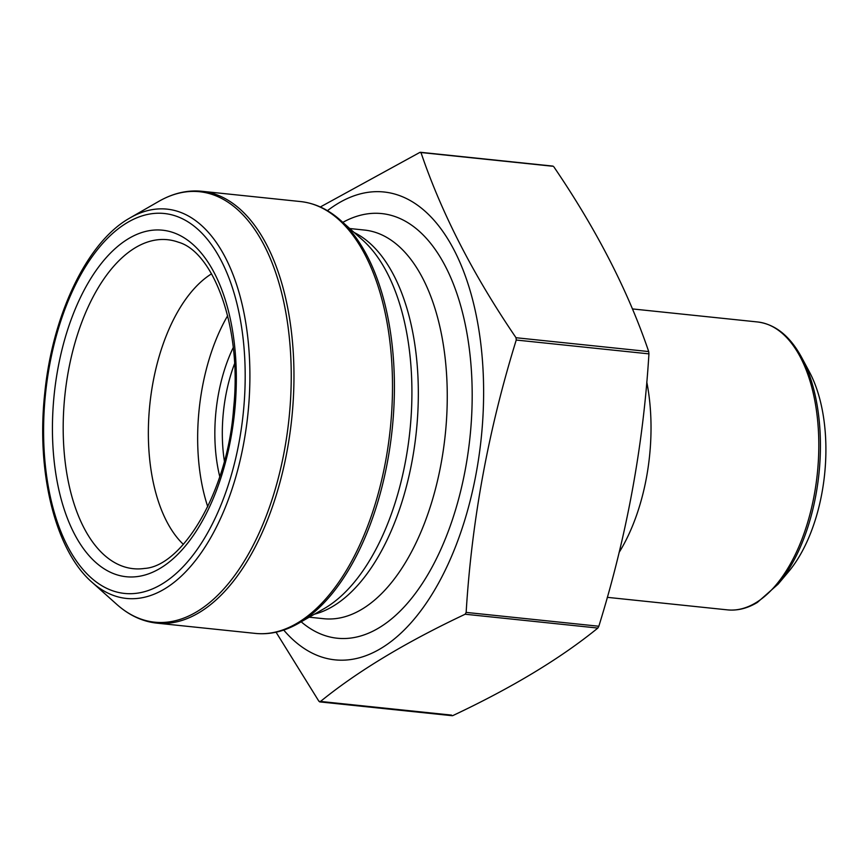 <?xml version="1.0" encoding="UTF-8"?>
<svg xmlns="http://www.w3.org/2000/svg" width="868" height="868" viewBox="0 0 868 868"><rect width="100%" height="100%" fill="white"/><g stroke="black" fill="none" stroke-linecap="round" stroke-linejoin="round"><path stroke-width="1.3" d="M327.431 210.674A235.195 122.345 96 0 1 337.706 203.633A235.195 122.345 96 0 1 483.183 411.801A235.195 122.345 96 0 1 317.807 655.633A235.195 122.345 96 0 1 283.717 630.06M320.325 206.975L419.884 152.399L421.089 152.887C441.617 213.344 473.266 274.961 516.026 337.728L516.243 340.039C488.434 429.671 471.736 520.464 466.149 612.407L465.161 614.229C405.573 642.331 357.225 671.517 320.129 701.767L318.914 701.279L276.057 632.197M420.861 152.508L552.558 166.233M451.599 715.113L318.914 701.279M778.064 584.197A143.676 74.735 96 0 0 801.696 357.518L809.399 371.905A126.641 65.87 96 0 1 788.567 571.708L778.064 584.197L757.384 602.425C747.478 608.381 737.496 610.866 727.427 609.868A144.739 75.288 -84 0 0 755.854 602.75A144.739 75.288 -84 0 0 818.806 446.792A144.739 75.288 -84 0 0 757.449 321.952L632.392 308.921M452.814 715.601C512.12 687.662 560.468 658.486 597.846 628.063L598.833 626.24C626.642 536.608 643.351 445.816 648.928 353.862L648.7 351.562C628.172 291.106 596.533 229.499 553.773 166.721M207.756 506.717A146.54 76.232 96 0 1 227.666 315.702M183.365 544.377A146.54 76.232 96 0 1 149.871 404.141A146.54 76.232 96 0 1 211.564 273.821M219.767 476.64A113.979 59.284 96 0 1 233.221 347.601M224.378 461.049A108.554 56.463 96 0 1 234.512 363.811M342.827 222.36A213.485 111.05 96 0 1 469.957 437.505A213.485 111.05 96 0 1 301.185 621.803M349.717 228.523L364.397 230.053A195.387 101.632 96 0 1 445.23 434.922A195.387 101.632 96 0 1 323.883 618.721L309.192 617.191M354.187 232.516A195.387 101.632 96 0 1 416.304 431.906A195.387 101.632 96 0 1 314.4 614.208M362.716 240.143A197.817 102.901 96 0 1 409.87 431.244A197.817 102.901 96 0 1 324.317 608.511L298.581 623.289A216.371 112.547 96 0 0 300.285 622.291A216.371 112.547 96 0 0 392.336 427.772A216.371 112.547 96 0 0 340.592 220.363L362.716 240.143M255.409 633.412A217.098 112.927 -84 0 0 390.242 429.193A217.098 112.927 -84 0 0 300.426 201.55L201.908 191.286A217.098 112.927 96 0 1 291.713 418.918A217.098 112.927 96 0 1 156.891 623.148L255.409 633.412C269.926 634.855 284.313 631.481 298.581 623.289M116.724 604.334A216.371 112.547 -84 0 0 197.144 611.539A216.371 112.547 -84 0 0 289.63 340.679A216.371 112.547 -84 0 0 158.725 201.409L130.048 217.89A195.691 101.795 96 0 1 248.443 343.836A195.691 101.795 96 0 1 164.801 588.808A195.691 101.795 96 0 1 92.062 582.298L116.724 604.334C128.996 615.282 142.385 621.553 156.891 623.148M128.518 218.79A195.691 101.795 96 0 1 130.048 217.89L128.453 218.823C86.453 243.311 52.384 315.475 44.735 393.378C36.13 472.062 55.205 550.399 92.062 582.298M466.149 612.407L598.833 626.24M516.243 340.039L648.928 353.862M465.161 614.229L597.846 628.063M516.026 337.728L648.7 351.562M135.104 247.847A165.376 86.019 -84 0 0 63.31 436.582A165.376 86.019 -84 0 0 144.511 568.442C182.302 566.261 227.796 491.906 233.655 407.786C242.172 327.453 213.354 251.959 178.515 242.248A165.376 86.019 -84 0 0 135.104 247.847M128.204 238.841A174.218 90.63 96 0 1 230.801 438.611A174.218 90.63 96 0 1 74.051 533.223A174.218 90.63 96 0 1 128.204 238.841M126.641 222.989A190.993 99.343 -84 0 0 67.281 545.701A190.993 99.343 -84 0 0 239.123 441.986A190.993 99.343 -84 0 0 126.641 222.989M619.123 552.417A144.739 75.288 -84 0 0 646.769 381.953M319.652 701.886L452.336 715.72M420.362 152.28L553.046 166.113M300.426 201.55C314.932 203.145 328.321 209.416 340.592 220.363M201.908 191.286C187.39 189.853 172.992 193.228 158.725 201.409M607.296 597.336L727.427 609.868M801.696 357.518C790.032 336.046 775.276 324.187 757.449 321.952"/></g></svg>
